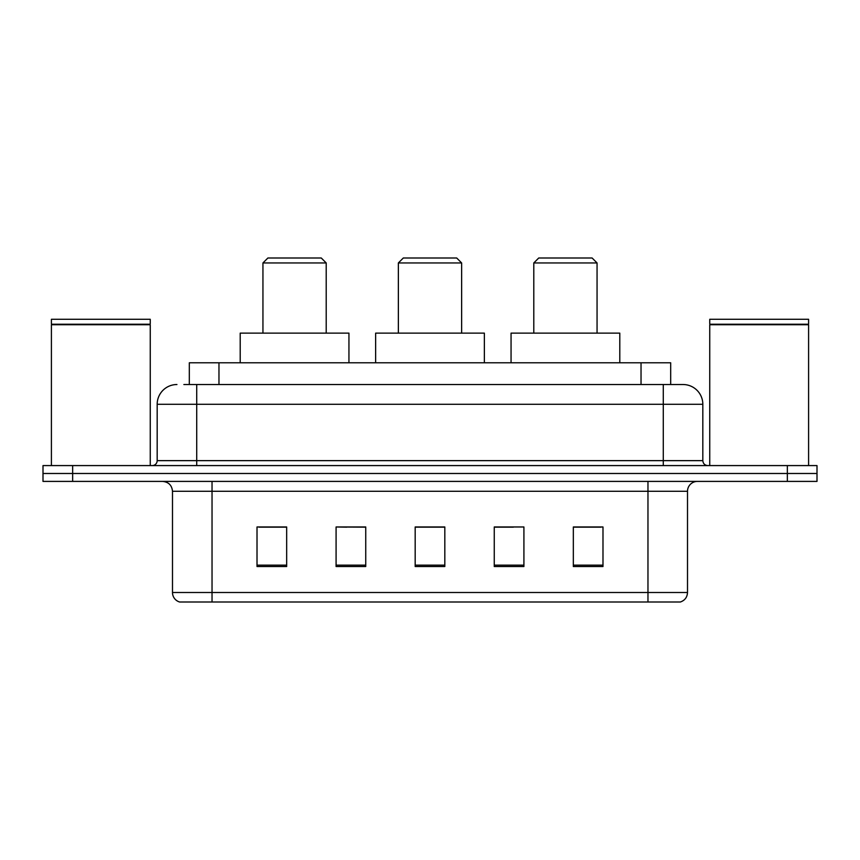 <?xml version="1.0" encoding="UTF-8"?>
<svg xmlns="http://www.w3.org/2000/svg" width="860" height="860" viewBox="0 0 860 860"><rect width="100%" height="100%" fill="white"/><g stroke="black" fill="none" stroke-linecap="round" stroke-linejoin="round"><path stroke-width="1.29" d="M346.688 527.169L336.088 526.976L336.088 566.514L365.747 566.514L365.747 526.976L336.088 526.976L365.747 527.169M183.868 384.527L196.714 384.527L183.868 384.527L189.318 384.527L189.318 362.78L670.682 362.78L670.682 384.527M176.945 384.527A19.769 19.769 0 0 0 157.176 404.297L157.176 460.648A4.945 4.945 0 0 1 152.231 465.582M683.055 384.527A19.769 19.769 0 0 1 702.824 404.297L196.714 404.297L196.714 384.527L682.754 384.527M702.824 404.297L702.824 460.648C703.125 463.647 704.77 465.292 707.769 465.582M72.659 465.582L43 465.582L43 473.494L72.659 473.494L43 473.494L43 481.406L72.659 481.406L72.659 473.494L787.341 473.494L72.659 473.494L72.659 465.582L787.341 465.582L787.341 473.494L817 473.494L787.341 473.494L787.341 481.406L72.659 481.406M787.341 481.406L817 481.406L817 465.582L787.341 465.582M687.505 592.508C687.237 597.249 684.861 600.409 680.389 602L647.967 602L647.967 592.508L687.505 592.508L687.505 491.286A9.89 9.89 0 0 1 697.395 481.406M647.967 602L179.611 602A9.89 9.89 0 0 1 172.494 592.508L172.494 491.286C171.903 485.287 168.614 481.987 162.604 481.406M602.989 566.514L602.989 526.976L573.33 526.976L573.33 566.514L602.989 566.514M523.912 566.514L523.912 526.976L494.253 526.976L494.253 566.514L523.912 566.514M286.67 566.514L286.67 526.976L257.011 526.976L257.011 566.514L286.67 566.514M444.824 566.514L444.824 526.976L415.176 526.976L415.176 566.514L444.824 566.514M573.33 527.169L601.011 527.169M258.989 527.169L286.67 527.169M494.253 527.169L513.312 527.169M444.824 527.169L415.176 527.169M51.407 324.725L150.253 324.725L51.407 324.725L51.407 465.582M150.253 324.725L150.253 465.582M149.758 324.231L51.901 324.231M150.253 323.736L150.253 319.286L51.407 319.286L51.407 323.736M398.363 262.945L461.637 262.945L456.692 258L403.308 258L398.363 262.945L398.363 333.132M461.637 262.945L461.637 333.132M484.363 362.78L484.363 333.132L375.637 333.132L375.637 362.78M262.945 262.945L326.209 262.945L321.264 258L267.89 258L262.945 262.945L262.945 333.132M326.209 262.945L326.209 333.132M348.945 362.78L348.945 333.132L240.209 333.132L240.209 362.78M533.791 262.945L597.055 262.945L592.11 258L538.736 258L533.791 262.945L533.791 333.132M597.055 262.945L597.055 333.132M619.791 362.78L619.791 333.132L511.055 333.132L511.055 362.78M709.747 324.725L808.593 324.725L709.747 324.725L709.747 465.582M808.593 324.725L808.593 465.582M808.099 324.231L710.242 324.231M808.593 323.736L808.593 319.286L709.747 319.286L709.747 323.736M218.967 384.527L218.967 362.78M641.033 384.527L641.033 362.78M196.714 465.582L196.714 404.297L157.176 404.297M157.176 460.648L702.824 460.648M663.286 384.527L663.286 465.582M647.967 481.406L647.967 491.286L172.494 491.286M687.505 491.286L647.967 491.286L647.967 592.508L212.033 592.508L212.033 602M172.494 592.508L212.033 592.508L212.033 481.406M444.824 565.138L415.176 565.138M365.747 565.138L336.088 565.138M286.67 565.138L257.011 565.138M523.912 565.138L494.253 565.138M602.989 565.138L573.33 565.138"/></g></svg>
